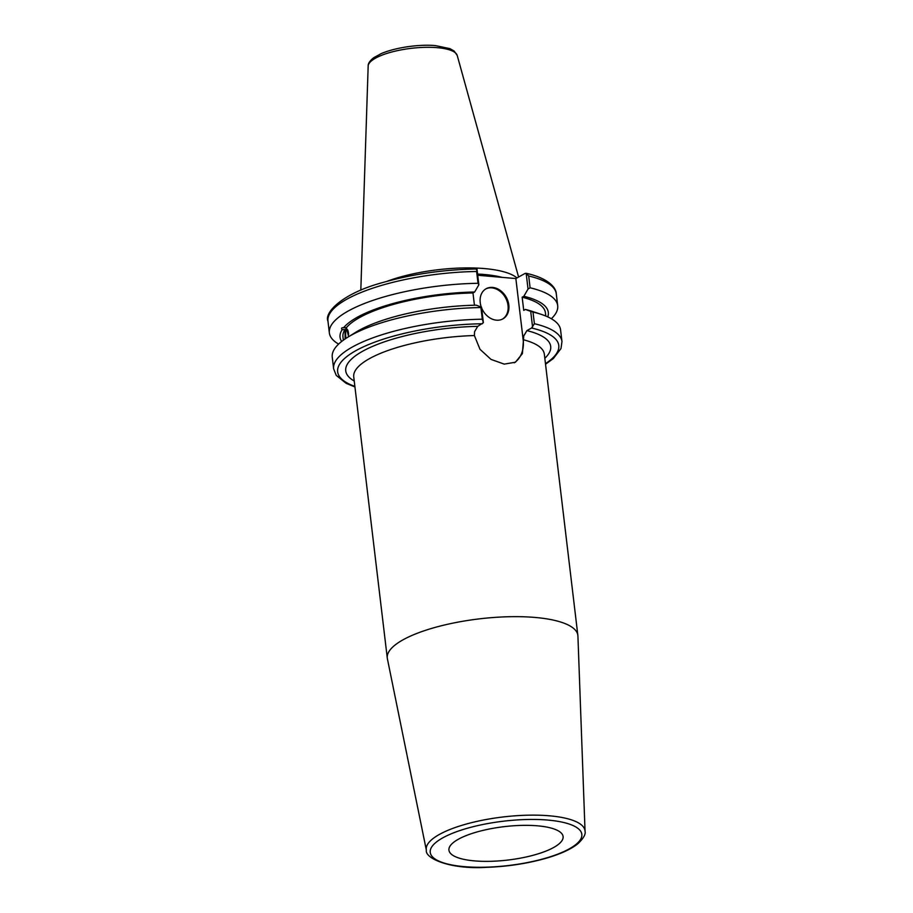 <?xml version="1.0" encoding="UTF-8"?>
<svg xmlns="http://www.w3.org/2000/svg" width="913" height="913" viewBox="0 0 913 913"><rect width="100%" height="100%" fill="white"/><g stroke="black" fill="none" stroke-linecap="round" stroke-linejoin="round"><path stroke-width="1.37" d="M545.529 364.219L553.278 358.592L560.993 348.549L561.974 341.588A114.981 33.598 173.2 0 0 534.39 323.704L531.56 328.018L526.915 330.609L523.754 335.938L522.384 353.616L515.423 362.221L504.204 364.116L491.011 359.391L479.987 349.302L474.395 335.55L474.566 331.693L477.727 326.352L483.376 322.677L482.304 319.208A114.981 33.598 173.2 0 0 333.633 368.818L336.235 375.369L346.141 383.323L354.952 386.952M514.247 362.815A29.661 23.11 60.9 0 0 523.16 339.796L515.856 278.556L525.043 273.432L526.173 273.329L528.695 275.988A114.981 33.598 -6.8 0 1 556.291 293.872C556.268 287.8 548.371 278.077 525.991 273.272M585.05 831.287L577.918 636.041A95.968 28.041 173.2 0 0 577.861 635.368A95.968 28.041 173.2 0 0 508.393 616.743A95.968 28.041 173.2 0 0 402.987 639.842A95.968 28.041 173.2 0 0 387.283 658.09A95.968 28.041 173.2 0 0 387.386 658.752L426.36 850.208C424.762 858.163 449.595 869.598 486.424 867.35C507.32 866.608 527.109 863.607 545.757 858.357C560.194 854.203 570.922 849.318 577.963 843.669C583.475 838.385 585.838 834.265 585.05 831.287A79.933 23.361 173.2 0 0 549.386 815.8A79.933 23.361 173.2 0 0 439.358 834.459A79.933 23.361 173.2 0 0 426.36 850.208M458.349 839.241A57.485 16.799 173.2 0 0 448.934 850.163A57.485 16.799 173.2 0 0 508.005 860.035A57.485 16.799 173.2 0 0 563.104 836.548A57.485 16.799 173.2 0 0 521.483 825.398A57.485 16.799 173.2 0 0 458.349 839.241M348.618 334.615A5.866 1.495 -92.2 0 0 346.929 329.296A5.866 1.495 -92.2 0 0 346.484 329.582A5.866 1.495 -92.2 0 0 346.016 338.346M345.16 338.917L344.988 329.57L342.158 329.684C341.028 328.269 341.508 327.619 343.596 327.733L346.438 327.63L348.606 336.714M342.832 327.721L343.596 327.733A104.869 30.643 173.2 0 1 474.646 292.012L478.857 284.788L476.985 269.073L475.856 269.175M346.541 327.676A7.601 1.929 -92.2 0 0 345.559 338.655M483.376 322.677L481.516 307.122L480.911 307.544A114.981 33.598 173.2 0 0 347.442 337.433A114.981 33.598 173.2 0 0 332.252 357.154L333.633 368.818M481.516 307.122L476.221 305.182A104.869 30.643 173.2 0 0 355.488 332.435L347.442 337.433M344.988 329.57A101.936 29.787 173.2 0 0 342.957 336.908L343.356 340.184M342.158 329.684A104.869 30.643 173.2 0 0 341.645 341.473M551.338 318.74A114.981 33.598 173.2 0 0 557.695 305.684A114.981 33.598 173.2 0 0 530.099 287.8L528.695 275.988M525.043 273.432L526.173 273.329L528.045 289.033L530.099 287.8M528.045 289.033L523.834 296.269L522.156 297.204L523.731 310.374L525.409 309.439L530.704 311.367L532.564 326.934M547.766 316.902A104.869 30.643 173.2 0 0 523.834 296.269M477.716 275.258L515.856 278.556M502.161 277.369A78.952 23.076 173.2 0 0 477.579 274.06M474.44 305.227L472.968 292.947L474.646 292.012M476.506 268.993C443.855 269.586 412.79 274.048 383.3 282.379C342.249 293.267 324.047 312.703 327.95 321.102A114.981 33.598 -6.8 0 1 476.609 271.492L476.985 269.073M476.609 271.492L478.024 283.292L478.857 284.788M478.024 283.292A114.981 33.598 173.2 0 0 329.353 332.903A114.981 33.598 173.2 0 0 338.609 344.098M516.952 277.94A80.481 23.521 173.2 0 0 386.941 281.352M480.911 307.544L482.304 319.208M534.39 323.704L532.998 312.052L530.704 311.367M561.974 341.588L560.582 329.935A114.981 33.598 173.2 0 0 541.181 314.334A114.981 33.598 173.2 0 0 532.998 312.052M502.515 319.071A17.244 13.444 60.9 0 0 507.046 301.233A17.244 13.444 60.9 0 0 491.776 287.857A17.244 13.444 60.9 0 0 485.727 288.964M481.277 307.03A17.244 13.444 -119.1 0 1 486.127 288.736A17.244 13.444 -119.1 0 1 492.564 287.424A17.244 13.444 -119.1 0 1 507.936 301.062A17.244 13.444 -119.1 0 1 502.915 318.865A17.244 13.444 -119.1 0 1 481.608 307.898M545.803 316.046L545.415 312.76A101.936 29.787 173.2 0 0 522.156 297.204M472.968 292.947A101.936 29.787 173.2 0 0 346.438 327.63M541.181 314.334L532.188 311.356A104.869 30.643 173.2 0 0 525.409 309.439M387.283 658.09L353.742 376.886A95.968 28.041 -6.8 0 1 369.457 358.638A95.968 28.041 -6.8 0 1 474.395 335.55M523.583 339.796A95.968 28.041 -6.8 0 1 544.331 354.153L577.861 635.368M477.727 326.352A103.215 30.163 173.2 0 0 371.5 346.86A103.215 30.163 173.2 0 0 354.244 381.029M547.789 820.068A76.327 22.3 -6.8 0 1 539.937 859.738A76.327 22.3 -6.8 0 1 430.32 850.265A76.327 22.3 -6.8 0 1 547.789 820.068M544.821 358.295A103.215 30.163 173.2 0 0 526.915 330.609M531.56 328.018A111.352 32.548 -6.8 0 1 545.46 363.671M354.883 386.393A111.352 32.548 -6.8 0 1 360.738 348.115A111.352 32.548 -6.8 0 1 482.372 323.761M437.338 47.67A44.897 13.124 -6.8 0 1 457.23 55.476L454.183 51.071L449.972 48.651L435.752 45.65C422.776 44.212 398.251 46.472 381.223 53.582L373.622 57.759C369.742 60.92 367.928 63.705 368.167 66.09A44.897 13.124 -6.8 0 1 375.54 58.147A44.897 13.124 -6.8 0 1 437.338 47.67M327.95 321.102L329.353 332.903M368.167 66.09L360.818 290.197M457.23 55.476L518.584 277.027M556.291 293.872L557.695 305.684"/></g></svg>
